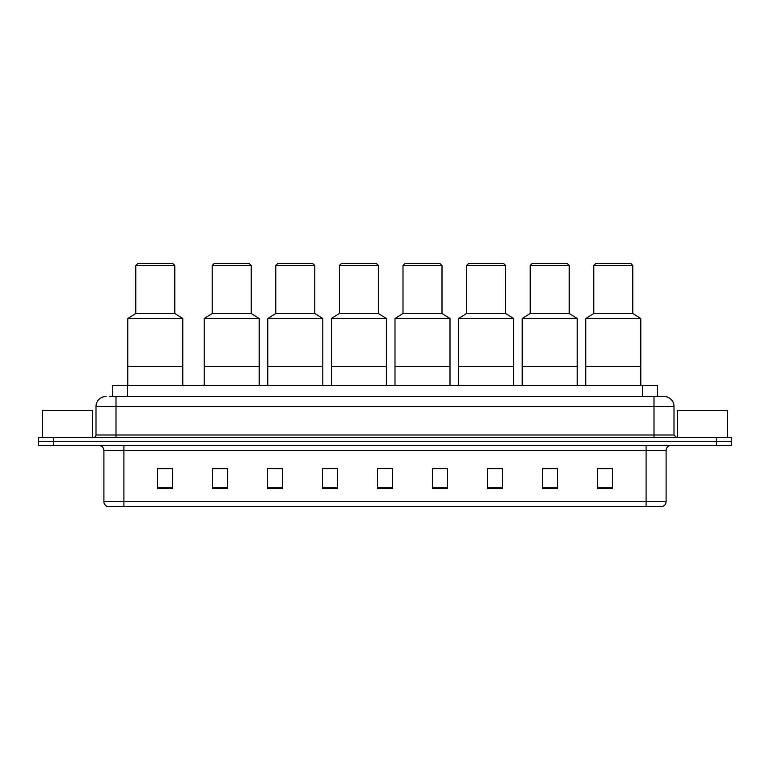<?xml version="1.0" encoding="UTF-8"?>
<svg xmlns="http://www.w3.org/2000/svg" width="770" height="770" viewBox="0 0 770 770"><rect width="100%" height="100%" fill="white"/><g stroke="black" fill="none" stroke-linecap="round" stroke-linejoin="round"><path stroke-width="1.16" d="M109.504 396.502L116.001 396.502L109.504 396.502L112.507 396.502L112.507 385.5L657.493 385.5L657.493 396.502M106 396.502A10 10 0 0 0 96 406.502L96 435.002A2.502 2.502 0 0 1 93.497 437.504M674 406.502L116.001 406.502L116.001 396.502L664 396.502A10 10 0 0 1 674 406.502L674 435.002L676.503 437.504M53.496 437.504L38.5 437.504L38.5 441.499L53.496 441.499L38.5 441.499L38.5 445.503L53.496 445.503L53.496 441.499L716.504 441.499L53.496 441.499L53.496 437.504L716.504 437.504L716.504 441.499L731.5 441.499L716.504 441.499L716.504 445.503L53.496 445.503M731.5 437.504L731.5 441.499L731.5 437.504L716.504 437.504M663.846 396.502L660.496 396.502M662.248 506.496L107.752 506.496M107.502 506.496A4.995 4.995 0 0 1 103.902 501.703L123.903 501.703L123.903 506.496L646.097 506.496L646.097 501.703L666.098 501.703L666.098 450.498A4.995 4.995 0 0 1 671.103 445.503M103.902 501.703L103.902 450.498C103.603 447.466 101.938 445.801 98.897 445.503M612.497 488.546L612.497 468.545L597.501 468.545L597.501 488.546L612.497 488.546M557.499 488.546L557.499 468.545L542.504 468.545L542.504 488.546L557.499 488.546M502.502 488.546L502.502 468.545L487.497 468.545L487.497 488.546L502.502 488.546M447.505 488.546L447.505 468.545L432.499 468.545L432.499 488.546L447.505 488.546M172.499 488.546L172.499 468.545L157.504 468.545L157.504 488.546L172.499 488.546M227.497 488.546L227.497 468.545L212.501 468.545L212.501 488.546L227.497 488.546M282.503 488.546L282.503 468.545L267.498 468.545L267.498 488.546L282.503 488.546M337.501 488.546L337.501 468.545L322.495 468.545L322.495 488.546L337.501 488.546M392.498 488.546L392.498 468.545L377.502 468.545L377.502 488.546L392.498 488.546M731.5 445.503L731.5 441.499L731.5 445.503L716.504 445.503M646.097 506.496L662.104 506.496M337.501 468.545L322.495 468.651L337.501 468.545M276.055 468.651L282.503 468.651M432.499 468.651L441.749 468.651M377.502 468.651L378.147 468.651M227.497 468.651L212.501 468.651M172.499 468.651L157.504 468.651M502.502 468.651L487.497 468.651M557.499 468.651L542.504 468.651M612.497 468.651L597.501 468.651M92.496 437.504L92.496 410.497L42.504 410.497L42.504 437.504M182.798 385.5L182.798 318.501L127.801 318.501L127.801 366.501L182.798 366.501L127.801 366.501L127.801 385.5M182.798 318.501L174.8 313.496L135.799 313.496L127.801 318.501M174.8 313.496L174.8 265.496L135.799 265.496L135.799 313.496M174.8 265.496L172.798 263.504L137.801 263.504L135.799 265.496M727.496 437.504L727.496 410.497L677.504 410.497L677.504 437.504M259.201 385.5L259.201 318.501L204.204 318.501L204.204 366.501L259.201 366.501L204.204 366.501L204.204 385.5M259.201 318.501L251.203 313.496L212.202 313.496L204.204 318.501M251.203 313.496L251.203 265.496L212.202 265.496L212.202 313.496M251.203 265.496L249.201 263.504L214.204 263.504L212.202 265.496M322.803 385.5L322.803 318.501L267.796 318.501L267.796 366.501L322.803 366.501L267.796 366.501L267.796 385.5M322.803 318.501L314.795 313.496L275.804 313.496L267.796 318.501M314.795 313.496L314.795 265.496L275.804 265.496L275.804 313.496M314.795 265.496L312.803 263.504L277.797 263.504L275.804 265.496M386.396 385.5L386.396 318.501L331.398 318.501L331.398 366.501L386.396 366.501L331.398 366.501L331.398 385.5M386.396 318.501L378.397 313.496L339.397 313.496L331.398 318.501M378.397 313.496L378.397 265.496L339.397 265.496L339.397 313.496M378.397 265.496L376.395 263.504L341.399 263.504L339.397 265.496M449.998 385.5L449.998 318.501L395 318.501L395 366.501L449.998 366.501L395 366.501L395 385.5M449.998 318.501L441.999 313.496L402.999 313.496L395 318.501M441.999 313.496L441.999 265.496L402.999 265.496L402.999 313.496M441.999 265.496L439.997 263.504L405.001 263.504L402.999 265.496M513.6 385.5L513.6 318.501L458.602 318.501L458.602 366.501L513.6 366.501L458.602 366.501L458.602 385.5M513.6 318.501L505.601 313.496L466.601 313.496L458.602 318.501M505.601 313.496L505.601 265.496L466.601 265.496L466.601 313.496M505.601 265.496L503.599 263.504L468.603 263.504L466.601 265.496M577.202 385.5L577.202 318.501L522.204 318.501L522.204 366.501L577.202 366.501L522.204 366.501L522.204 385.5M577.202 318.501L569.203 313.496L530.203 313.496L522.204 318.501M569.203 313.496L569.203 265.496L530.203 265.496L530.203 313.496M569.203 265.496L567.201 263.504L532.205 263.504L530.203 265.496M640.804 385.5L640.804 318.501L585.797 318.501L585.797 366.501L640.804 366.501L585.797 366.501L585.797 385.5M640.804 318.501L632.796 313.496L593.805 313.496L585.797 318.501M632.796 313.496L632.796 265.496L593.805 265.496L593.805 313.496M632.796 265.496L630.803 263.504L595.797 263.504L593.805 265.496M127.512 396.502L127.512 385.5M642.488 396.502L642.488 385.5M116.001 437.504L116.001 406.502L96 406.502M96 435.002L674 435.002M654 396.502L654 437.504M646.097 445.503L646.097 450.498L103.902 450.498M666.098 450.498L646.097 450.498L646.097 501.703L123.903 501.703L123.903 445.503M392.498 487.853L377.502 487.853M337.501 487.853L322.495 487.853M282.503 487.853L267.498 487.853M227.497 487.853L212.501 487.853M172.499 487.853L157.504 487.853M447.505 487.853L432.499 487.853M502.502 487.853L487.497 487.853M557.499 487.853L542.504 487.853M612.497 487.853L597.501 487.853M662.498 506.496C664.76 505.697 665.963 504.1 666.098 501.703"/></g></svg>
